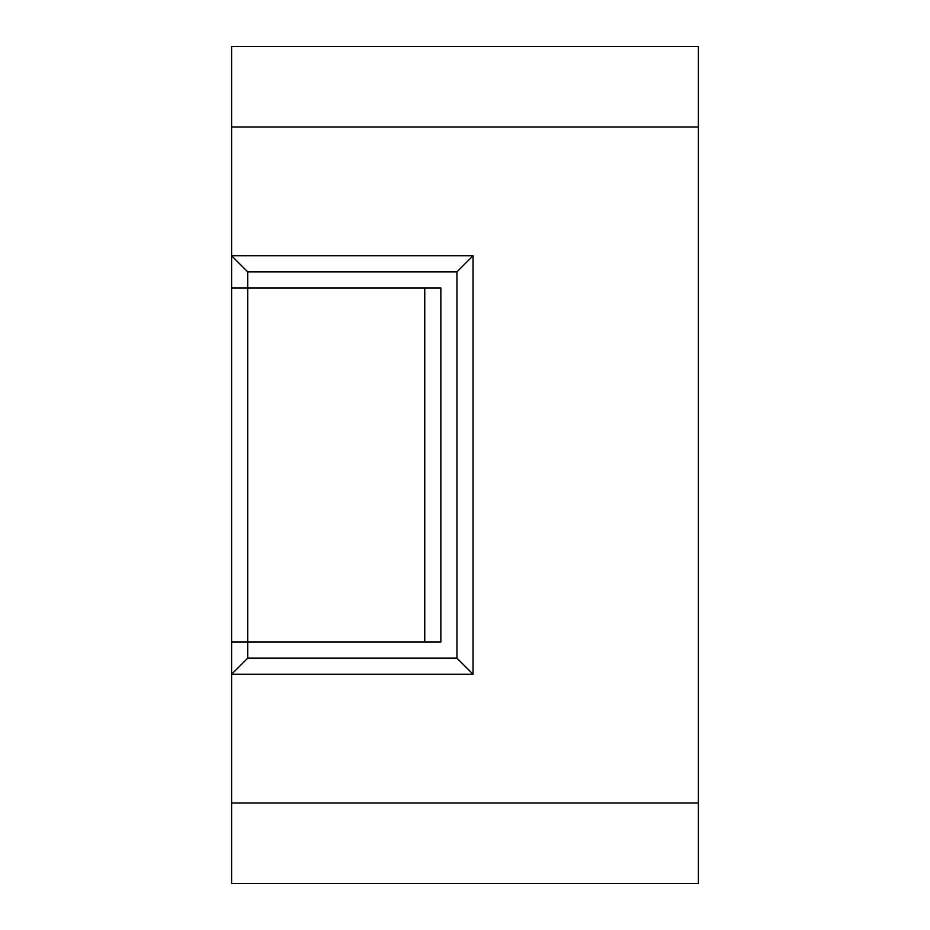 <?xml version="1.0" encoding="UTF-8"?>
<svg xmlns="http://www.w3.org/2000/svg" width="930" height="930" viewBox="0 0 930 930"><rect width="100%" height="100%" fill="white"/><g stroke="black" fill="none" stroke-linecap="round" stroke-linejoin="round"><path stroke-width="1.4" d="M247.706 271.851L231.605 255.75L473.045 255.75L456.956 271.851L247.706 271.851L247.706 642.06L231.605 642.06L231.605 287.94L440.855 287.94L440.855 642.06L247.706 642.06L247.706 658.149L231.605 674.25L231.605 883.5L698.395 883.5L698.395 46.5L231.605 46.5L231.605 126.98L698.395 126.98M456.956 271.851L456.956 658.149L247.706 658.149M473.045 255.75L473.045 674.25L231.605 674.25L231.605 642.06M231.605 287.94L231.605 126.98M473.045 674.25L456.956 658.149M424.754 287.94L424.754 642.06M231.605 803.02L698.395 803.02"/></g></svg>
